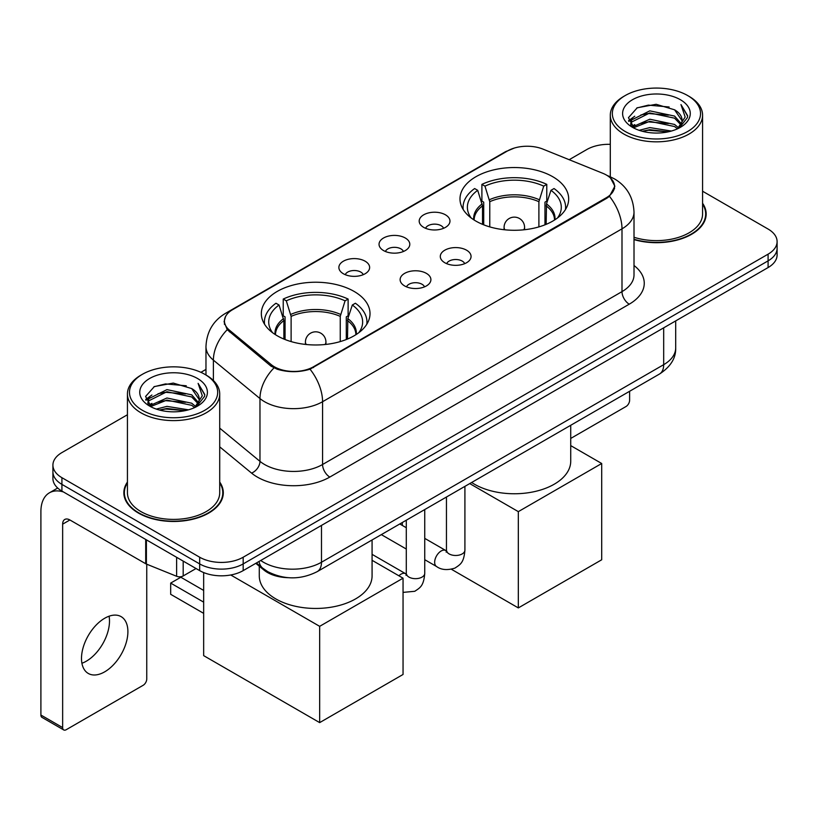 <?xml version="1.0" encoding="UTF-8"?>
<svg xmlns="http://www.w3.org/2000/svg" width="818" height="818" viewBox="0 0 818 818"><rect width="100%" height="100%" fill="white"/><g stroke="black" fill="none" stroke-linecap="round" stroke-linejoin="round"><path stroke-width="1.23" d="M354.102 291.423A54.346 31.37 0 0 0 294.889 284.613A54.346 31.37 0 0 0 261.341 313.601A54.346 31.37 0 0 0 277.251 335.789A54.346 31.37 0 0 0 336.474 342.589A54.346 31.37 0 0 0 370.022 313.601A54.346 31.37 0 0 0 354.102 291.423M552.764 176.729A54.346 31.37 0 0 0 493.54 169.929A54.346 31.37 0 0 0 459.992 198.907A54.346 31.37 0 0 0 475.912 221.095A54.346 31.37 0 0 0 535.136 227.895A54.346 31.37 0 0 0 568.674 198.907A54.346 31.37 0 0 0 552.764 176.729M423.704 227.373A15.378 8.875 180 0 1 420.656 224.868A15.378 8.875 180 0 1 425.749 213.825A15.378 8.875 180 0 1 445.462 214.817A15.378 8.875 180 0 1 448.509 224.868A15.378 8.875 180 0 1 423.704 227.373M443.581 228.294A9.223 5.327 0 0 0 441.106 225.696A9.223 5.327 0 0 0 432.016 224.347A9.223 5.327 0 0 0 425.585 228.294M383.54 250.564A15.378 8.875 180 0 1 380.493 248.048A15.378 8.875 180 0 1 385.585 237.016A15.378 8.875 180 0 1 405.288 238.007A15.378 8.875 180 0 1 408.346 248.048A15.378 8.875 180 0 1 383.54 250.564M403.417 251.484A9.223 5.327 0 0 0 400.943 248.887A9.223 5.327 0 0 0 391.853 247.537A9.223 5.327 0 0 0 385.411 251.484M343.376 273.754A15.378 8.875 180 0 1 340.329 271.239A15.378 8.875 180 0 1 345.421 260.206A15.378 8.875 180 0 1 365.125 261.198A15.378 8.875 180 0 1 368.182 271.239A15.378 8.875 180 0 1 343.376 273.754M363.253 274.674A9.223 5.327 0 0 0 360.779 272.077A9.223 5.327 0 0 0 351.689 270.727A9.223 5.327 0 0 0 345.247 274.674M444.808 262.742A15.378 8.875 180 0 1 441.751 260.236A15.378 8.875 180 0 1 446.853 249.193A15.378 8.875 180 0 1 466.557 250.185A15.378 8.875 180 0 1 469.604 260.236A15.378 8.875 180 0 1 444.808 262.742M464.685 263.662A9.223 5.327 0 0 0 462.211 261.075A9.223 5.327 0 0 0 453.111 259.725A9.223 5.327 0 0 0 446.679 263.662M404.644 285.932A15.378 8.875 180 0 1 401.587 283.427A15.378 8.875 180 0 1 406.679 272.384A15.378 8.875 180 0 1 426.393 273.376A15.378 8.875 180 0 1 429.44 283.427A15.378 8.875 180 0 1 404.644 285.932M424.522 286.852A9.223 5.327 0 0 0 422.037 284.265A9.223 5.327 0 0 0 412.947 282.905A9.223 5.327 0 0 0 406.515 286.852M602.713 173.263A27.679 15.982 180 0 1 606.414 175.052A27.679 15.982 180 0 1 614.522 186.351A27.679 15.982 180 0 1 606.414 197.659L313.509 366.761A27.679 15.982 180 0 1 271.249 364.634L229.449 330.165A27.679 15.982 180 0 1 224.449 320.993A27.679 15.982 180 0 1 232.557 309.695L507.559 150.921A27.679 15.982 180 0 1 543.019 149.132L602.713 173.263M288.233 577.682A30.757 17.761 180 0 1 264.03 570.126L255.799 563.326M127.434 482.047A49.724 28.712 0 0 0 123.845 492.763A49.724 28.712 0 0 0 138.416 513.06A49.724 28.712 0 0 0 192.608 519.287A49.724 28.712 0 0 0 223.304 492.763A49.724 28.712 0 0 0 219.715 482.047M124.367 495.34A49.724 28.712 0 0 0 124.193 496.107M610.555 178.109L614.88 186.187L609.461 196.32L606.772 198.273L310.032 369.194C299.051 372.507 288.079 372.507 277.108 369.194L270.891 366.055L227.23 329.695L224.081 321.719L225.502 316.627M127.434 414.746L61.923 452.579A30.757 17.761 0 0 0 52.914 465.135L52.914 478.53A30.757 17.761 0 0 0 61.923 491.086L199.674 570.616L199.674 563.919A30.757 17.761 0 0 0 243.181 563.919L768.092 260.86A30.757 17.761 0 0 0 777.1 248.304A30.757 17.761 0 0 1 768.092 260.86L243.181 563.919A30.757 17.761 0 0 1 199.674 563.919L61.923 484.389L199.674 563.919L199.674 557.222A30.757 17.761 0 0 0 243.181 557.222L768.092 254.163A30.757 17.761 0 0 0 777.1 241.607A30.757 17.761 0 0 0 768.092 229.05L702.58 191.228M52.914 471.833A30.757 17.761 0 0 0 61.923 484.389A30.757 17.761 0 0 1 52.914 471.833M634.011 239.602A49.724 28.712 0 0 0 706.169 213.979A49.724 28.712 0 0 0 702.58 203.273M610.3 144.346A30.757 17.761 0 0 0 586.833 149.52L569.185 159.704M205.972 369.409L200.921 372.323M52.914 465.135A30.757 17.761 0 0 0 61.923 477.692L199.674 557.222M222.966 496.107A49.724 28.712 0 0 0 222.793 495.34M705.832 217.332A49.724 28.712 0 0 0 705.658 216.566M199.674 570.616A30.757 17.761 0 0 0 243.181 570.616L768.092 267.558A30.757 17.761 0 0 0 777.1 255.001L777.1 241.607M570.729 438.438L625.985 406.536A5.123 2.955 120 0 0 629.615 400.258L629.615 391.28M625.259 131.524A44.09 25.45 0 0 0 687.611 131.524A44.09 25.45 0 0 0 687.611 95.522L689.063 96.36A46.135 26.636 0 0 1 702.58 115.195A46.135 26.636 0 0 1 674.093 139.806A46.135 26.636 0 0 1 623.817 134.029A46.135 26.636 0 0 1 610.3 115.195A46.135 26.636 0 0 1 623.817 96.36L625.259 95.522A44.09 25.45 0 0 0 625.259 131.524M634.011 237.261A46.135 26.636 0 0 0 702.58 213.979L702.58 115.195M634.011 239.275A49.213 28.415 0 0 0 705.658 213.979A49.213 28.415 0 0 0 702.58 204.091M639.165 130.318L649.809 127.588L671.374 131.044M642.212 131.248L649.809 129.684L668.224 131.831L648.367 130.256L642.427 131.299M632.559 126.872L649.809 119.223L674.564 124.448L678.551 127.751M633.592 127.772L649.809 121.309L674.564 126.534L677.447 128.743M631.107 125.471L630.801 123.416L631.68 119.919L649.809 110.849L674.564 116.074L681.343 123.763M630.882 124.459L631.68 122.015L649.809 112.945L674.564 118.17L680.852 124.765M677.181 128.958A25.634 14.796 0 0 0 682.069 120.256A25.634 14.796 0 0 0 674.564 109.796L682.059 120.767M680.361 99.704A33.835 19.54 0 0 0 632.59 99.663A33.835 19.54 0 0 0 632.365 127.25A33.835 19.54 0 0 0 632.508 127.332A33.835 19.54 0 0 0 680.515 127.25A33.835 19.54 0 0 0 680.361 99.704M674.564 109.796L656.148 104.295L637.222 107.782L628.449 117.69L634.267 128.262M679.277 127.935L687.457 117.557L687.621 115.696L680.965 104.581L685.157 117.035L677.447 128.835M689.063 96.36L687.611 95.522A44.09 25.45 0 0 0 625.259 95.522M680.965 104.581L687.611 116.125M636.782 107.996L648.367 105.133L669.134 106.994M628.776 121.463L632.559 118.498M640.893 114.96L648.367 113.508L668.398 115.154M640.893 123.334L648.367 121.882L668.398 123.528M628.561 120.645L634.768 116.228M631.864 126.269L634.768 124.602M482.518 224.347L482.518 205.88L477.702 190.318A46.963 27.117 0 0 0 470.002 216.218A46.963 27.117 0 0 0 471.188 217.987M483.714 224.827L483.714 202.158L481.894 201.105L481.894 184.367A51.268 29.601 0 0 1 546.782 184.367L543.714 186.136A46.963 27.117 0 0 0 484.951 186.136L489.767 201.688L489.767 226.893M538.898 226.893L538.898 201.688L543.714 186.136M471.649 482.477A56.391 32.556 0 0 0 474.46 484.225A56.391 32.556 0 0 0 535.913 491.281A56.391 32.556 0 0 0 570.729 461.199L570.729 425.278M546.782 184.367L546.782 201.105L544.962 202.158L544.962 224.827M477.702 190.318L474.644 188.549A51.268 29.601 0 0 0 463.07 207.281A51.268 29.601 0 0 0 463.223 209.561M484.951 186.136L481.894 184.367M565.453 209.561A51.268 29.601 0 0 0 565.606 207.281A51.268 29.601 0 0 0 554.031 188.549L550.964 190.318L546.496 203.907L546.148 224.347M557.477 217.987A46.963 27.117 0 0 0 558.674 216.218A46.963 27.117 0 0 0 550.964 190.318M518.326 607.917L518.326 511.639L601.7 463.499L601.7 559.778L518.326 607.917L451.464 569.308M402.323 525.432L402.323 522.508M518.326 511.639L469.736 483.591M570.729 445.616L601.7 463.499M283.866 339.041L283.866 320.574L279.05 305.012A46.963 27.117 0 0 0 271.351 330.912A46.963 27.117 0 0 0 272.537 332.681M285.063 339.521L285.063 316.852L283.233 315.799L283.233 299.061A51.268 29.601 0 0 1 348.12 299.061L345.063 300.83A46.963 27.117 0 0 0 286.3 300.83L291.116 316.382L291.116 341.587M340.247 341.587L340.247 316.382L345.063 300.83M259.286 566.209L259.286 575.892A56.391 32.556 0 0 0 275.809 598.909A56.391 32.556 0 0 0 337.261 605.974A56.391 32.556 0 0 0 372.078 575.892L372.078 539.972M348.12 299.061L348.12 315.799L346.3 316.852L346.3 339.521M279.05 305.012L275.983 303.243A51.268 29.601 0 0 0 264.418 321.975A51.268 29.601 0 0 0 264.572 324.255M286.3 300.83L283.233 299.061M366.791 324.255A51.268 29.601 0 0 0 366.945 321.975A51.268 29.601 0 0 0 355.38 303.243L352.313 305.012L347.834 318.601L347.497 339.041M358.826 332.681A46.963 27.117 0 0 0 360.012 330.912A46.963 27.117 0 0 0 352.313 305.012M203.662 613.357L170.676 594.308L170.676 583.091L203.662 602.14M319.664 722.611L319.664 626.332L403.049 578.193L403.049 674.472L319.664 722.611L203.662 655.637L203.662 572.559M319.664 626.332L230.737 574.982M372.078 560.31L403.049 578.193M170.676 583.091L180.829 577.232L203.662 590.422M109.08 616.21A32.812 18.947 -60 0 1 86.299 661.21A32.812 18.947 -60 0 1 81.923 663.255M104.704 671.834A32.812 18.947 120 0 0 126.136 642.917A32.812 18.947 120 0 0 121.105 616.629A32.812 18.947 120 0 0 104.704 618.255A32.812 18.947 120 0 0 83.262 647.161A32.812 18.947 120 0 0 88.293 673.459A32.812 18.947 120 0 0 104.704 671.834M183.181 561.097L183.181 575.954L196.054 568.52M63.456 491.966A41.012 23.681 -120 0 0 49.397 492.825A41.012 23.681 -120 0 0 40.9 511.598L40.9 715.034L62.649 727.591L62.649 524.154A10.256 5.92 60 0 1 64.775 519.461A10.256 5.92 60 0 1 69.898 519.972L145.706 563.735L145.706 539.461M62.649 727.591A5.123 2.955 120 0 0 63.712 729.932L41.963 717.376A5.123 2.955 -60 0 1 40.9 715.034M63.712 729.932A5.123 2.955 120 0 0 66.278 729.676L143.13 685.31A5.123 2.955 120 0 0 146.749 679.032L146.749 564.215M183.181 575.954A5.123 2.955 180 0 1 176.616 576.281L146.391 564.062A5.123 2.955 180 0 1 145.706 563.735M142.404 410.299A44.09 25.45 0 0 0 204.756 410.299A44.09 25.45 0 0 0 204.756 374.296L206.208 375.135A46.135 26.636 0 0 1 219.715 393.969A46.135 26.636 0 0 1 191.238 418.581A46.135 26.636 0 0 1 140.952 412.804A46.135 26.636 0 0 1 127.434 393.969A46.135 26.636 0 0 1 140.952 375.135L142.404 374.296A44.09 25.45 0 0 0 142.404 410.299M127.434 393.969L127.434 492.763A46.135 26.636 0 0 0 140.952 511.598A46.135 26.636 0 0 0 191.238 517.365A46.135 26.636 0 0 0 219.715 492.763L219.715 393.969M127.434 482.876A49.213 28.415 0 0 0 124.367 492.763A49.213 28.415 0 0 0 138.774 512.855A49.213 28.415 0 0 0 192.414 519.011A49.213 28.415 0 0 0 222.793 492.763A49.213 28.415 0 0 0 219.715 482.876M156.31 409.092L166.944 406.372L188.518 409.828M159.346 410.022L166.944 408.458L185.359 410.605M149.674 405.677L166.944 397.998L191.698 403.223L195.686 406.526M150.727 406.546L166.944 400.094L191.698 405.319L194.582 407.517M148.252 404.256L147.946 402.19L148.815 398.693L166.944 389.624L191.698 394.849L198.477 402.538M148.027 403.233L148.815 400.789L166.944 391.72L191.698 396.945L197.997 403.54M194.326 407.732A25.634 14.796 0 0 0 199.214 399.041A25.634 14.796 0 0 0 191.698 388.57L199.193 399.542M197.506 378.489A33.835 19.54 0 0 0 149.725 378.437A33.835 19.54 0 0 0 149.51 406.025A33.835 19.54 0 0 0 149.653 406.106A33.835 19.54 0 0 0 197.649 406.025A33.835 19.54 0 0 0 197.506 378.489M191.698 388.57L173.283 383.08L154.357 386.556L145.584 396.474L151.402 407.037M196.422 406.71L204.592 396.331L204.756 394.481L198.109 383.366L202.302 395.82L194.592 407.609M206.208 375.135L204.756 374.296A44.09 25.45 0 0 0 142.404 374.296M198.109 383.366L204.756 394.9M153.917 386.771L165.512 383.918L186.269 385.779M145.921 400.247L149.704 397.272M158.027 393.734L165.512 392.282L185.533 393.928M158.027 402.108L165.512 400.656L185.533 402.303M159.561 410.074L165.512 409.031L185.338 410.616M145.706 399.419L151.913 395.012M148.999 405.053L151.913 403.376M229.449 330.165L229.449 331.883M271.249 364.634L271.249 366.341M313.509 366.761L313.509 367.589M606.414 197.659L606.414 198.477M264.03 569.205L264.03 570.126M634.011 265.502A51.268 29.601 180 0 1 629.246 304.184L329.818 477.058A10.256 5.92 60 0 1 322.568 464.501L621.997 291.627A41.012 23.681 0 0 0 634.011 274.889L634.011 212.097A41.012 23.681 180 0 1 621.997 228.835A35.89 20.716 -120 0 0 609.461 196.32M329.818 477.058A51.268 29.601 180 0 1 257.312 477.058A51.268 29.601 180 0 1 251.576 473.111L219.715 446.843M273.948 367.957A35.89 23.998 129.5 0 0 259.971 398.55L259.971 461.342A41.012 23.681 0 0 0 264.572 464.501A41.012 23.681 0 0 0 322.568 464.501L322.568 401.72A41.012 23.681 180 0 1 264.572 401.72A41.012 23.681 180 0 1 259.971 398.55L213.396 360.145A41.012 23.681 180 0 1 205.972 346.566L205.972 375.002M634.011 212.097C633.316 197.353 626.833 186.289 614.563 178.927L609.39 176.402A35.89 16.81 112 0 0 607.866 175.952M310.032 369.194A35.89 20.716 60 0 1 322.568 401.72L621.997 228.835L621.997 291.627A10.256 5.92 60 0 0 629.246 304.184M229.285 311.965A35.89 20.716 -120 0 0 225.42 313.396C213.15 320.758 206.668 331.822 205.972 346.566M225.42 313.396L504.911 152.036A35.89 20.716 60 0 1 507.63 150.88M227.23 329.695A35.89 23.998 129.5 0 0 213.396 360.145L213.396 380.513M243.181 557.222L243.181 570.616M768.092 254.163L768.092 267.558M61.923 477.692L61.923 491.086M219.715 428.151L259.971 461.342A10.256 6.861 -50.5 0 1 251.576 473.111M260.727 560.483A41.012 23.681 0 0 0 263.478 562.242A41.012 23.681 0 0 0 321.484 562.242L663.684 364.675A41.012 23.681 0 0 0 675.699 347.926C676.005 358.11 670.576 366.812 659.441 374.061L317.231 571.629A20.511 11.841 60 0 0 321.484 562.242L321.484 525.412M663.684 327.834L663.684 364.675A20.511 11.841 60 0 1 659.441 374.061M259.061 561.445A20.511 13.712 129.5 0 0 262.639 568.111L256.412 562.978M482.518 205.88A40.194 23.201 0 0 0 474.143 220.032M538.898 201.688A40.194 23.201 0 0 0 489.767 201.688M482.18 203.907A40.675 23.487 0 0 0 473.745 219.766M539.246 199.725A40.675 23.487 0 0 0 489.43 199.725M554.931 219.766A40.675 23.487 0 0 0 546.496 203.907M554.532 220.032A40.194 23.201 0 0 0 546.148 205.88M504.992 229.817A10.256 5.92 180 0 1 504.082 227.373L504.082 229.725M524.583 229.725L524.583 227.373A10.256 5.92 180 0 1 523.673 229.817M283.866 320.574A40.194 23.201 0 0 0 275.492 334.715M340.247 316.382A40.194 23.201 0 0 0 291.116 316.382M283.529 318.601A40.675 23.487 0 0 0 275.093 334.46M340.585 314.419A40.675 23.487 0 0 0 290.779 314.419M356.27 334.46A40.675 23.487 0 0 0 347.834 318.601M355.871 334.715A40.194 23.201 0 0 0 347.497 320.574M306.341 344.511A10.256 5.92 180 0 1 305.431 342.067L305.431 344.419M325.932 344.419L325.932 342.067A10.256 5.92 180 0 1 325.022 344.511M464.91 486.373L464.91 550.146A9.223 5.327 180 0 1 461.781 554.144A9.223 5.327 180 0 1 449.154 553.919A9.223 5.327 180 0 1 446.454 550.146L446.158 552.14L446.986 551.455M464.91 550.146C463.857 563.162 460.105 564.553 454.951 568.101C447.334 570.463 441.199 569.931 436.567 566.516A9.223 5.327 -60 0 1 435.156 559.113A9.223 5.327 -60 0 1 441.178 550.984A9.223 5.327 -60 0 1 441.587 550.77A9.223 5.327 -60 0 1 445.8 550.534L446.423 550.862M424.746 509.563L424.746 573.336A9.223 5.327 180 0 1 421.618 577.334A9.223 5.327 180 0 1 408.99 577.109A9.223 5.327 180 0 1 406.29 573.336L405.994 575.33L406.812 574.645M398.898 575.8A9.223 5.327 -60 0 1 401.014 574.175A9.223 5.327 -60 0 1 401.423 573.95A9.223 5.327 -60 0 1 405.626 573.715L406.26 574.052M62.649 524.154L69.898 519.972M146.391 539.849L146.391 564.062M176.616 576.281L176.616 557.303M224.449 320.993L224.449 324.388M614.522 186.351L614.522 188.794M504.911 152.036L514.287 148.058M609.39 176.402L607.16 175.502M317.231 571.629C300.727 579.921 284.224 579.921 267.731 571.629L262.639 568.111M675.699 347.926L675.699 320.901M705.658 218.089L705.658 213.979M630.801 125.113L630.801 123.416M610.3 176.78L610.3 115.195M463.07 209.316L463.07 207.281M565.606 209.316L565.606 207.281M524.583 227.373A10.256 10.256 0 0 0 509.205 218.498A10.256 10.256 0 0 0 504.082 227.373M264.418 324.01L264.418 321.975M366.945 324.01L366.945 321.975M325.932 342.067A10.256 10.256 0 0 0 310.554 333.192A10.256 10.256 0 0 0 305.431 342.067M436.567 566.516L424.746 559.686M406.29 549.031L381.331 534.624M446.454 497.027L446.454 550.146M445.8 550.534L424.746 538.377M406.29 527.722L399.787 523.97M424.746 573.336C423.693 586.353 419.941 587.743 414.787 591.291L403.049 592.385M406.29 520.217L406.29 573.336M405.626 573.715L372.078 554.348M49.397 492.825L57.689 488.029M222.793 496.874L222.793 492.763M147.946 403.887L147.946 402.19M124.367 496.874L124.367 492.763"/></g></svg>
